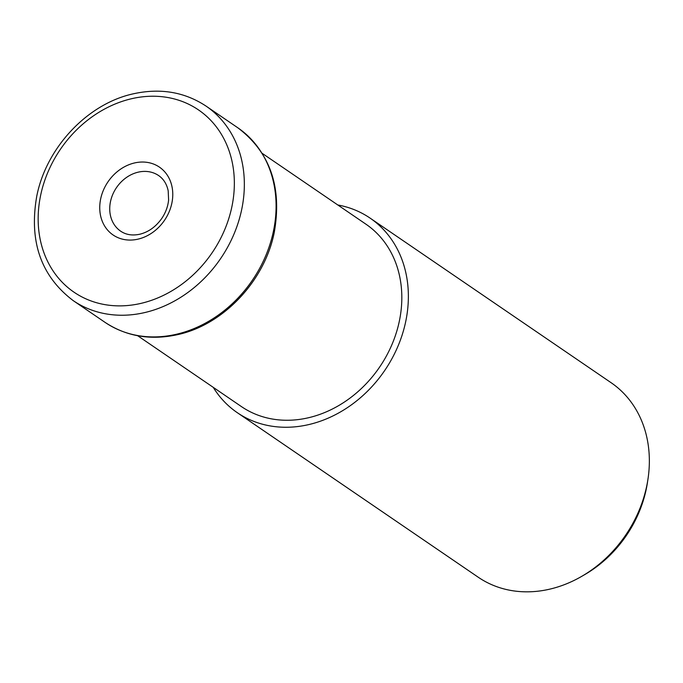 <?xml version="1.0" encoding="UTF-8"?>
<svg xmlns="http://www.w3.org/2000/svg" width="683" height="683" viewBox="0 0 683 683"><rect width="100%" height="100%" fill="white"/><g stroke="black" fill="none" stroke-linecap="round" stroke-linejoin="round"><path stroke-width="1.02" d="M137.292 335.473L241.415 406.581A110.424 91.864 -55.7 0 0 308.511 417.74A110.424 91.864 -55.7 0 0 396.874 330.896A110.424 91.864 -55.7 0 0 365.96 224.203L261.837 153.103M213.25 387.346A117.783 97.993 -55.7 0 0 237.257 412.66L478.237 577.229A117.783 97.993 -55.7 0 0 549.815 589.139A117.783 97.993 -55.7 0 0 581.472 576.495A117.783 97.993 -55.7 0 0 647.971 479.116A117.783 97.993 -55.7 0 0 611.089 382.693L370.109 218.125A117.783 97.993 -55.7 0 0 337.795 204.977M237.257 412.66A117.783 97.993 -55.7 0 0 308.836 424.57A117.783 97.993 -55.7 0 0 403.09 331.938A117.783 97.993 -55.7 0 0 370.109 218.125M581.472 576.495L584.537 574.719A111.406 92.683 -55.7 0 0 647.433 482.616L647.971 479.116M237.821 127.789C270.075 152.241 282.224 187.074 274.284 232.288C264.808 280.756 223.631 324.613 177.913 334.576C150.798 340.586 126.492 336.497 104.977 322.316A117.783 97.993 -55.7 0 0 176.547 334.226A117.783 97.993 -55.7 0 0 275.966 200.657A117.783 97.993 -55.7 0 0 237.821 127.789L206.078 106.113C184.572 91.932 160.257 87.842 133.142 93.853C87.424 103.807 46.248 147.673 36.771 196.141C28.831 241.355 40.98 276.188 73.235 300.64A117.783 97.993 -55.7 0 0 144.805 312.549A117.783 97.993 -55.7 0 0 244.224 178.98A117.783 97.993 -55.7 0 0 206.078 106.113M109.767 210.347A33.663 28.012 -55.7 0 0 120.669 231.178C125.979 234.79 132.348 235.806 139.767 234.235C148.459 232.083 155.784 226.841 161.734 218.5C165.679 212.644 167.967 206.454 168.607 199.914L168.18 190.736C166.72 183.983 163.544 178.929 158.644 175.574A33.663 28.012 -55.7 0 0 138.188 172.167A33.663 28.012 -55.7 0 0 109.767 210.347M138.051 239.135A41.082 34.184 -55.7 0 0 172.731 192.546A41.082 34.184 -55.7 0 0 134.457 162.972A41.082 34.184 -55.7 0 0 99.786 209.561A41.082 34.184 -55.7 0 0 138.051 239.135M234.235 178.195A110.364 91.821 -55.7 0 0 131.435 98.753A110.364 91.821 -55.7 0 0 38.274 223.913A110.364 91.821 -55.7 0 0 141.082 303.354A110.364 91.821 -55.7 0 0 234.235 178.195M73.235 300.64L104.977 322.316"/></g></svg>
